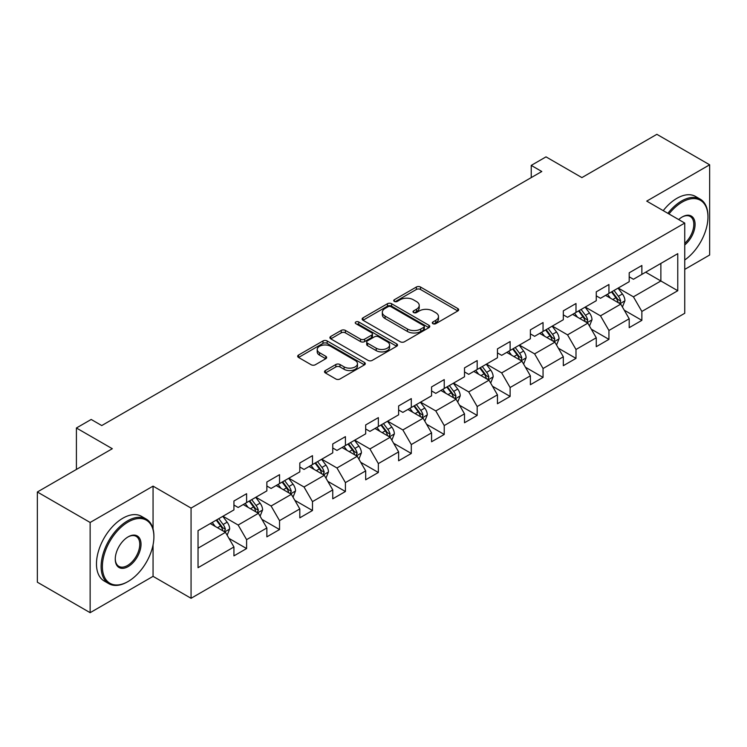 <?xml version="1.0" encoding="UTF-8"?>
<svg xmlns="http://www.w3.org/2000/svg" width="747" height="747" viewBox="0 0 747 747"><rect width="100%" height="100%" fill="white"/><g stroke="black" fill="none" stroke-linecap="round" stroke-linejoin="round"><path stroke-width="1.12" d="M432.896 323.675A2.054 1.186 0 0 0 435.79 323.675L457.818 310.957A2.932 1.69 0 0 0 458.677 309.762A2.932 1.69 0 0 0 457.818 308.567L420.505 287.025A2.932 1.69 0 0 0 416.359 287.025L394.341 299.743A2.054 1.186 0 0 0 393.744 300.583A2.054 1.186 0 0 0 394.341 301.414A2.054 1.186 0 0 0 397.245 301.414L400.093 299.771A9.375 5.416 0 0 1 413.362 299.771L416.471 301.564A9.375 5.416 0 0 1 419.216 305.402A9.375 5.416 0 0 1 416.471 309.23L413.614 310.873A2.054 1.186 0 0 0 413.016 311.714A2.054 1.186 0 0 0 413.614 312.545A2.054 1.186 0 0 0 416.518 312.545L419.366 310.901A9.375 5.416 0 0 1 432.634 310.901L435.744 312.694A9.375 5.416 0 0 1 438.489 316.523A9.375 5.416 0 0 1 435.744 320.351L432.896 322.004A2.054 1.186 0 0 0 432.289 322.835A2.054 1.186 0 0 0 432.896 323.675L432.896 322.004M325.375 370.549A2.932 1.69 0 0 0 324.515 371.745A2.932 1.69 0 0 0 325.375 372.949L335.842 378.99A2.932 1.69 0 0 0 339.988 378.99L364.443 364.872A2.932 1.69 0 0 0 365.302 363.668A2.932 1.69 0 0 0 364.443 362.472L327.139 340.94A2.932 1.69 0 0 0 322.993 340.94L298.539 355.058A2.932 1.69 0 0 0 297.68 356.254A2.932 1.69 0 0 0 298.539 357.449L311.182 364.751A2.932 1.69 0 0 0 315.327 364.751L325.795 358.709A2.932 1.69 0 0 0 326.654 357.505A2.932 1.69 0 0 0 325.795 356.31L319.52 352.696A7.843 4.529 0 0 1 317.223 349.493A7.843 4.529 0 0 1 322.069 345.31A7.843 4.529 0 0 1 330.613 346.291L355.17 360.474A7.843 4.529 0 0 1 357.468 363.668A7.843 4.529 0 0 1 352.631 367.851A7.843 4.529 0 0 1 344.087 366.87L339.988 364.508A2.932 1.69 0 0 0 335.842 364.508L325.375 370.549L325.375 372.949M684.738 269.396L709.65 255.007L709.65 164.798L656.865 134.32L581.904 177.599L546.01 156.87L531.229 165.404L541.79 171.502L101.751 425.557L91.19 419.459L76.409 427.994L76.409 469.443M153.06 528.96L153.06 486.138L90.135 522.47L37.35 491.993L112.311 448.714L76.409 427.994M153.06 486.138L191.064 508.081L684.738 223.064L684.738 313.282L191.064 598.291L191.064 508.081M709.65 164.798L646.725 201.12L684.738 223.064M400.299 341.771A2.932 1.69 0 0 0 404.444 341.771L428.899 327.653A2.932 1.69 0 0 0 429.758 326.458A2.932 1.69 0 0 0 428.899 325.262L391.596 303.721A2.932 1.69 0 0 0 387.45 303.721L362.995 317.839A2.932 1.69 0 0 0 362.136 319.034A2.932 1.69 0 0 0 362.995 320.239L400.299 341.771M356.664 324.114A2.054 1.186 0 0 1 358.747 324.413L396.638 346.281L372.221 360.381A2.932 1.69 0 0 1 368.075 360.381L330.762 338.839L330.762 336.449A2.932 1.69 0 0 0 329.903 337.644A2.932 1.69 0 0 0 330.762 338.839M330.762 336.449L341.23 330.407A2.932 1.69 0 0 1 345.375 330.407L360.512 339.138A2.932 1.69 0 0 0 364.657 339.138L371.595 335.132A2.932 1.69 0 0 0 372.454 333.937A2.932 1.69 0 0 0 371.595 332.742L355.843 323.647A2.054 1.186 0 0 1 355.245 322.807A2.054 1.186 0 0 1 356.506 321.714A2.054 1.186 0 0 1 358.747 321.966L396.676 343.872A2.932 1.69 0 0 1 397.535 345.067A2.932 1.69 0 0 1 396.676 346.263L396.676 343.872M90.135 522.47L90.135 612.68L37.35 582.202L37.35 491.993M228.965 538.382L246.603 548.559L246.603 539.661L266.866 527.952L266.866 536.85L279.537 529.539L279.537 520.64L299.808 508.94L299.808 517.839L312.479 510.518L312.479 501.62L332.751 489.92L332.751 498.819L345.413 491.507L345.413 482.609L365.685 470.899L365.685 479.798L378.355 472.487L378.355 463.588L398.627 451.888L398.627 460.787L411.298 453.466L411.298 444.568L431.57 432.868L431.57 441.766L444.232 434.455L444.232 425.557L464.503 413.847L464.503 422.746L477.174 415.435L477.174 406.536L497.446 394.836L497.446 403.735L510.117 396.414L510.117 387.516L530.389 375.816L530.389 384.714L543.05 377.403L543.05 368.504L563.322 356.795L563.322 365.694L575.993 358.383L575.993 349.484L596.265 337.784L596.265 346.683L608.936 339.362L608.936 330.463L629.198 318.764L629.198 327.662L641.869 320.351L641.869 311.452L677.762 290.723L677.762 253.663L660.871 263.42L660.871 280.975L677.762 290.723M246.603 548.559L233.932 555.871L233.932 546.972L198.039 567.692L198.039 530.641L233.932 509.912L233.932 501.013L246.603 493.702L246.603 502.6L266.866 490.891L266.866 481.992L279.537 474.681L279.537 483.58L299.808 471.88L299.808 462.981L312.479 455.661L312.479 464.559L332.751 452.859L332.751 443.961L345.413 436.65L345.413 445.548L365.685 433.839L365.685 424.94L378.355 417.629L378.355 426.528L398.627 414.828L398.627 405.929L411.298 398.609L411.298 407.507L431.57 395.807L431.57 386.909L444.232 379.597L444.232 388.496L464.503 376.787L464.503 367.888L477.174 360.577L477.174 369.476L497.446 357.776L497.446 348.877L510.117 341.556L510.117 350.455L530.389 338.755L530.389 329.857L543.05 322.545L543.05 331.444L563.322 319.735L563.322 310.836L575.993 303.525L575.993 312.423L596.265 300.724L596.265 291.825L608.936 284.504L608.936 293.403L629.198 281.703L629.198 272.804L641.869 265.493L641.869 274.392L677.762 253.663M243.223 504.552L258.425 513.329L238.153 525.029L222.951 516.252M233.932 505.037L238.153 507.474L246.603 502.6M238.153 525.029L246.603 539.661M258.425 513.329L266.866 527.952M276.157 485.531L291.367 494.309L271.096 506.008L255.885 497.231M266.866 486.017L271.096 488.454L279.537 483.58M271.096 506.008L279.537 520.64M291.367 494.309L299.808 508.94M309.099 466.511L324.301 475.288L304.029 486.997L288.828 478.22M299.808 467.006L304.029 469.443L312.479 464.559M304.029 486.997L312.479 501.62M324.301 475.288L332.751 489.92M342.042 447.5L357.243 456.277L336.972 467.977L321.77 459.2M332.751 447.985L336.972 450.422L345.413 445.548M336.972 467.977L345.413 482.609M357.243 456.277L365.685 470.899M374.975 428.479L390.177 437.256L369.914 448.956L354.704 440.179M365.685 428.965L369.914 431.402L378.355 426.528M369.914 448.956L378.355 463.588M390.177 437.256L398.627 451.888M407.918 409.459L423.119 418.236L402.848 429.945L387.646 421.168M398.627 409.954L402.848 412.391L411.298 407.507M402.848 429.945L411.298 444.568M423.119 418.236L431.57 432.868M440.861 390.448L456.062 399.225L435.79 410.925L420.589 402.147M431.57 390.933L435.79 393.37L444.232 388.496M435.79 410.925L444.232 425.557M456.062 399.225L464.503 413.847M473.794 371.427L488.996 380.204L468.724 391.904L453.522 383.127M464.503 371.913L468.724 374.35L477.174 369.476M468.724 391.904L477.174 406.536M488.996 380.204L497.446 394.836M506.737 352.407L521.938 361.184L501.667 372.893L486.465 364.116M497.446 352.901L501.667 355.339L510.117 350.455M501.667 372.893L510.117 387.516M521.938 361.184L530.389 375.816M539.67 333.395L554.881 342.173L534.609 353.873L519.408 345.095M530.389 333.881L534.609 336.318L543.05 331.444M534.609 353.873L543.05 368.504M554.881 342.173L563.322 356.795M572.613 314.375L587.814 323.152L567.543 334.852L552.341 326.075M563.322 314.861L567.543 317.298L575.993 312.423M567.543 334.852L575.993 349.484M587.814 323.152L596.265 337.784M605.556 295.354L620.757 304.132L600.485 315.841L585.284 307.064M596.265 295.849L600.485 298.286L608.936 293.403M600.485 315.841L608.936 330.463M620.757 304.132L629.198 318.764M645.669 272.197L660.871 280.975L633.428 296.82L618.227 288.043M629.198 276.829L633.428 279.266L641.869 274.392M633.428 296.82L641.869 311.452M90.135 612.68L153.06 576.348L191.064 598.291M531.229 165.404L531.229 177.599M198.039 548.195L225.482 532.34L210.28 523.563M225.482 532.34L233.932 546.972M624.24 310.173L641.869 320.351M591.297 329.184L608.936 339.362M558.364 348.205L575.993 358.383M525.421 367.225L543.05 377.403M492.478 386.236L510.117 396.414M459.545 405.257L477.174 415.435M426.602 424.277L444.232 434.455M393.669 443.288L411.298 453.466M360.726 462.309L378.355 472.487M327.784 481.329L345.413 491.507M294.85 500.341L312.479 510.518M261.908 519.361L279.537 529.539M153.06 576.348L153.06 544.899M433.708 323.965L435.744 322.797A9.375 5.416 0 0 0 438.489 318.96L438.489 316.523M419.216 305.402L419.216 307.839A9.375 5.416 0 0 1 416.471 311.667L414.436 312.834M457.78 310.985L420.505 289.472A2.932 1.69 0 0 0 416.359 289.472L395.163 301.704M428.862 327.681L391.596 306.158A2.932 1.69 0 0 0 387.45 306.158L363.033 320.258M423.717 327.298A2.054 1.186 0 0 0 424.324 326.458A2.054 1.186 0 0 0 423.717 325.617L390.97 306.709A2.054 1.186 0 0 0 388.076 306.709L385.069 308.446A9.375 5.416 0 0 0 382.324 312.274A9.375 5.416 0 0 0 385.069 316.102L407.451 329.025A9.375 5.416 0 0 0 420.72 329.025L423.717 327.298L423.717 329.735A2.054 1.186 0 0 0 424.324 328.895L424.324 326.458M382.324 312.274L382.324 314.72A9.375 5.416 0 0 0 385.069 318.549L385.069 316.102M423.717 329.735L420.72 331.472A9.375 5.416 0 0 1 407.451 331.472L385.069 318.549M330.809 338.867L341.23 332.845L341.23 330.407M372.454 333.937L372.454 336.374A2.932 1.69 0 0 1 371.595 337.569L364.657 341.575A2.932 1.69 0 0 1 360.512 341.575L345.375 332.845A2.932 1.69 0 0 0 341.23 332.845M376.208 348.205A7.843 4.529 0 0 0 384.752 349.185A7.843 4.529 0 0 0 389.589 345.002A7.843 4.529 0 0 0 387.291 341.799L378.645 336.804A2.932 1.69 0 0 0 374.499 336.804L367.552 340.819A2.932 1.69 0 0 0 366.693 342.014A2.932 1.69 0 0 0 367.552 343.209L376.208 348.205L376.208 350.642A7.843 4.529 0 0 0 384.752 351.622A7.843 4.529 0 0 0 389.589 347.439L389.589 345.002M366.693 342.014L366.693 344.451A2.932 1.69 0 0 0 367.552 345.646L367.552 343.209M376.208 350.642L367.552 345.646M357.468 363.668L357.468 366.105A7.843 4.529 0 0 1 352.631 370.288A7.843 4.529 0 0 1 344.087 369.307L339.988 366.945A2.932 1.69 0 0 0 335.842 366.945L325.421 372.968M317.223 349.493L317.223 351.93A7.843 4.529 0 0 0 319.52 355.133L319.52 352.696M325.757 358.728L319.52 355.133M364.405 364.891L327.139 343.377A2.932 1.69 0 0 0 322.993 343.377L298.576 357.468M622.428 307.026L624.94 300.696A7.909 4.566 -120 0 0 622.41 293.963L618.049 288.146M610.458 298.193L607.498 294.234M619.534 303.431L620.664 301.032A7.909 4.566 -120 0 0 618.395 296.279L614.043 290.462M612.054 291.601L616.891 298.053A4.034 2.325 60 0 1 617.629 299.276L620.664 301.032M611.504 291.918L615.864 297.736A7.909 4.566 60 0 1 618.133 302.498M684.738 259.984A36.435 21.037 120 0 0 707.96 216.975A36.435 21.037 120 0 0 682.198 202.101A36.435 21.037 120 0 0 668.967 213.969M667.874 213.334A37.322 21.551 -60 0 1 681.563 200.999A37.322 21.551 -60 0 1 700.228 199.15A37.322 21.551 -60 0 1 707.96 216.238A37.322 21.551 -60 0 1 707.96 216.611M678.678 219.571A18.217 10.514 -60 0 1 682.198 216.975L682.198 216.975A18.217 10.514 -60 0 1 695.018 222.98A18.217 10.514 -60 0 1 684.738 244.96M663.224 210.654A37.322 21.551 -60 0 1 676.922 198.319A37.322 21.551 -60 0 1 695.588 196.47L700.228 199.15M684.738 243.307A17.321 10 120 0 0 693.393 228.311A17.321 10 120 0 0 690.228 216.481A17.321 10 120 0 0 681.88 217.162M127.513 581.838L128.148 581.474A36.435 21.037 120 0 0 153.901 536.85A36.435 21.037 120 0 0 128.148 521.985A36.435 21.037 120 0 0 102.386 566.599A36.435 21.037 120 0 0 128.148 581.474L127.513 581.838A37.322 21.551 -60 0 1 108.847 583.687A37.322 21.551 -60 0 1 103.123 553.779A37.322 21.551 -60 0 1 127.513 520.883A37.322 21.551 -60 0 1 146.169 519.034A37.322 21.551 -60 0 1 153.901 536.122A37.322 21.551 -60 0 1 153.901 536.495M128.148 566.599A18.217 10.514 -60 0 1 115.262 559.167A18.217 10.514 -60 0 1 128.148 536.85L128.148 536.85A18.217 10.514 -60 0 1 141.024 544.292A18.217 10.514 -60 0 1 128.148 566.599M115.271 558.793A17.321 10 120 0 0 118.848 566.357A17.321 10 120 0 0 127.513 565.498A17.321 10 120 0 0 138.83 550.24A17.321 10 120 0 0 136.169 536.365A17.321 10 120 0 0 127.821 537.046M108.847 583.687L104.206 581.007A37.322 21.551 -60 0 1 98.483 551.09A37.322 21.551 -60 0 1 122.863 518.203A37.322 21.551 -60 0 1 141.528 516.354L146.169 519.034M589.486 326.047L591.997 319.716A7.909 4.566 -120 0 0 589.467 312.974L585.116 307.157M577.515 317.204L574.555 313.254M586.591 322.443L587.721 320.052A7.909 4.566 -120 0 0 585.461 315.29L581.101 309.473M579.121 310.621L583.958 317.073A4.034 2.325 60 0 1 584.686 318.297L587.721 320.052M578.57 310.939L582.921 316.756A7.909 4.566 60 0 1 585.19 321.518M556.543 345.058L559.055 338.736A7.909 4.566 -120 0 0 556.534 331.995L552.173 326.178M544.572 336.225L541.612 332.275M553.648 341.463L554.788 339.073A7.909 4.566 -120 0 0 552.519 334.311L548.158 328.493M546.178 329.632L551.015 336.094A4.034 2.325 60 0 1 551.744 337.317L554.788 339.073M545.627 329.959L549.988 335.776A7.909 4.566 60 0 1 552.248 340.529M523.61 364.078L526.121 357.748A7.909 4.566 -120 0 0 523.591 351.015L519.23 345.198M511.639 355.245L508.679 351.286M520.715 360.484L521.845 358.084A7.909 4.566 -120 0 0 519.585 353.331L515.225 347.514M513.245 348.653L518.073 355.105A4.034 2.325 60 0 1 518.81 356.328L521.845 358.084M512.685 348.97L517.045 354.788A7.909 4.566 60 0 1 519.314 359.55M490.667 383.09L493.179 376.768A7.909 4.566 -120 0 0 490.658 370.026L486.297 364.209M478.696 374.256L475.736 370.307M487.772 379.495L488.902 377.104A7.909 4.566 -120 0 0 486.642 372.342L482.282 366.525M480.302 367.673L485.139 374.126A4.034 2.325 60 0 1 485.867 375.349L488.902 377.104M479.751 367.991L484.112 373.808A7.909 4.566 60 0 1 486.372 378.57M457.724 402.11L460.236 395.789A7.909 4.566 -120 0 0 457.715 389.047L453.354 383.23M445.763 393.277L442.803 389.327M454.839 398.515L455.969 396.125A7.909 4.566 -120 0 0 453.7 391.363L449.349 385.545M447.36 386.685L452.196 393.146A4.034 2.325 60 0 1 452.925 394.369L455.969 396.125M446.809 387.011L451.169 392.829A7.909 4.566 60 0 1 453.429 397.581M424.791 421.131L427.303 414.8A7.909 4.566 -120 0 0 424.772 408.067L420.421 402.25M412.82 412.297L409.86 408.338M421.896 417.536L423.026 415.136A7.909 4.566 -120 0 0 420.766 410.383L416.406 404.566M414.426 405.705L419.254 412.157A4.034 2.325 60 0 1 419.991 413.38L423.026 415.136M413.875 406.023L418.227 411.84A7.909 4.566 60 0 1 420.496 416.602M391.848 440.142L394.36 433.82A7.909 4.566 -120 0 0 391.839 427.079L387.478 421.261M379.878 431.308L376.918 427.359M388.954 436.547L390.093 434.156A7.909 4.566 -120 0 0 387.824 429.394L383.463 423.577M381.484 424.726L386.32 431.178A4.034 2.325 60 0 1 387.049 432.401L390.093 434.156M380.933 425.043L385.293 430.86A7.909 4.566 60 0 1 387.553 435.622M358.905 459.162L361.417 452.841A7.909 4.566 -120 0 0 358.896 446.099L354.536 440.282M346.944 450.329L343.984 446.379M356.02 455.567L357.15 453.177A7.909 4.566 -120 0 0 354.881 448.415L350.53 442.597M348.541 443.737L353.378 450.198A4.034 2.325 60 0 1 354.115 451.421L357.15 453.177M347.99 444.063L352.351 449.881A7.909 4.566 60 0 1 354.62 454.634M325.972 478.183L328.484 471.852A7.909 4.566 -120 0 0 325.953 465.12L321.602 459.302M314.001 469.34L311.041 465.39M323.077 474.588L324.207 472.188A7.909 4.566 -120 0 0 321.948 467.435L317.587 461.618M315.608 462.757L320.435 469.209A4.034 2.325 60 0 1 321.173 470.433L324.207 472.188M315.057 463.075L319.408 468.892A7.909 4.566 60 0 1 321.677 473.654M293.029 497.194L295.541 490.872A7.909 4.566 -120 0 0 293.02 484.131L288.659 478.313M281.059 488.361L278.099 484.411M290.135 493.599L291.274 491.209A7.909 4.566 -120 0 0 289.005 486.446L284.644 480.629M282.665 481.778L287.502 488.23A4.034 2.325 60 0 1 288.23 489.453L291.274 491.209M282.114 482.095L286.474 487.912A7.909 4.566 60 0 1 288.734 492.675M260.096 516.214L262.608 509.884A7.909 4.566 -120 0 0 260.077 503.151L255.717 497.334M248.125 507.381L245.165 503.431M257.201 512.619L258.331 510.229A7.909 4.566 -120 0 0 256.062 505.467L251.711 499.65M249.722 500.789L254.559 507.25A4.034 2.325 60 0 1 255.297 508.474L258.331 510.229M249.171 501.116L253.532 506.933A7.909 4.566 60 0 1 255.801 511.686M227.153 535.235L229.665 528.904A7.909 4.566 -120 0 0 227.135 522.172L222.783 516.345M215.183 526.392L212.223 522.442M224.259 531.64L225.389 529.24A7.909 4.566 -120 0 0 223.129 524.487L218.768 518.67M216.789 519.809L221.626 526.261A4.034 2.325 60 0 1 222.354 527.485L225.389 529.24M216.238 520.127L220.589 525.944A7.909 4.566 60 0 1 222.858 530.706M435.744 322.797L435.744 320.351M413.614 312.545L413.614 310.873M416.471 311.667L416.471 309.23M394.341 301.414L394.341 299.743M416.359 289.472L416.359 287.025M420.505 289.472L420.505 287.025M457.818 310.957L457.818 308.567M362.995 320.239L362.995 317.839M387.45 306.158L387.45 303.721M391.596 306.158L391.596 303.721M428.899 327.653L428.899 325.262M407.451 331.472L407.451 329.025M420.72 331.472L420.72 329.025M345.375 332.845L345.375 330.407M360.512 341.575L360.512 339.138M364.657 341.575L364.657 339.138M371.595 337.569L371.595 335.132M358.747 324.413L358.747 321.966M335.842 366.945L335.842 364.508M339.988 366.945L339.988 364.508M344.087 369.307L344.087 366.87M325.795 358.709L325.795 356.31M298.539 357.449L298.539 355.058M322.993 343.377L322.993 340.94M327.139 343.377L327.139 340.94M364.443 364.872L364.443 362.472M619.973 303.684L624.884 300.854M618.395 296.279L622.41 293.963M612.773 299.528L615.864 297.736M587.039 322.704L591.941 319.865M585.461 315.29L589.467 312.974M579.831 318.539L582.921 316.756M554.097 341.715L559.008 338.886M552.519 334.311L556.534 331.995M546.888 337.56L549.988 335.776M521.154 360.736L526.065 357.906M519.585 353.331L523.591 351.015M513.955 356.58L517.045 354.788M488.221 379.756L493.123 376.918M486.642 372.342L490.658 370.026M481.012 375.592L484.112 373.808M455.278 398.767L460.189 395.938M453.7 391.363L457.715 389.047M448.069 394.612L451.169 392.829M422.335 417.788L427.247 414.958M420.766 410.383L424.772 408.067M415.136 413.633L418.227 411.84M389.402 436.808L394.313 433.97M387.824 429.394L391.839 427.079M382.193 432.644L385.293 430.86M356.459 455.819L361.371 452.99M354.881 448.415L358.896 446.099M349.26 451.664L352.351 449.881M323.516 474.84L328.428 472.011M321.948 467.435L325.953 465.12M316.317 470.685L319.408 468.892M290.583 493.86L295.495 491.022M289.005 486.446L293.02 484.131M283.374 489.696L286.474 487.912M257.64 512.872L262.552 510.042M256.062 505.467L260.077 503.151M250.441 508.716L253.532 506.933M224.707 531.892L229.609 529.063M223.129 524.487L227.135 522.172M217.498 527.737L220.589 525.944M707.96 216.975L707.96 216.238M153.901 536.85L153.901 536.122"/></g></svg>
